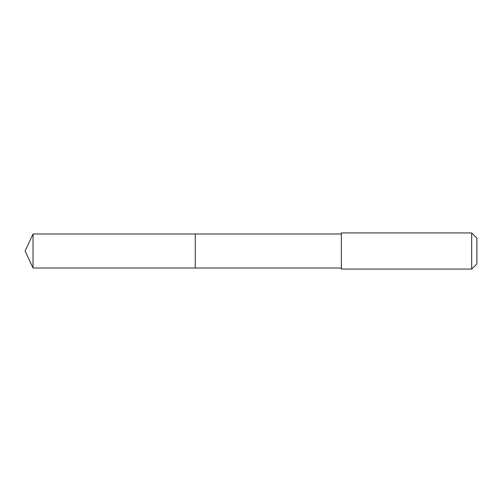 <?xml version="1.0" encoding="UTF-8"?>
<svg xmlns="http://www.w3.org/2000/svg" width="502" height="502" viewBox="0 0 502 502"><rect width="100%" height="100%" fill="white"/><g stroke="black" fill="none" stroke-linecap="round" stroke-linejoin="round"><path stroke-width="0.75" d="M195.278 238.143L195.278 233.982L33.038 233.982L33.038 268.018L195.278 268.018L195.278 233.982L341.36 233.982L341.36 268.018L195.278 268.018L195.278 238.143M341.36 232.928L341.36 269.072L471.685 269.072L471.685 232.928L341.36 232.928L341.36 233.982M471.685 232.928L476.9 238.143L476.9 263.857L471.685 269.072M195.278 268.018L33.038 268.018L25.1 251L33.038 268.018M25.1 251L33.038 233.982M341.36 268.018L341.36 269.072"/></g></svg>
